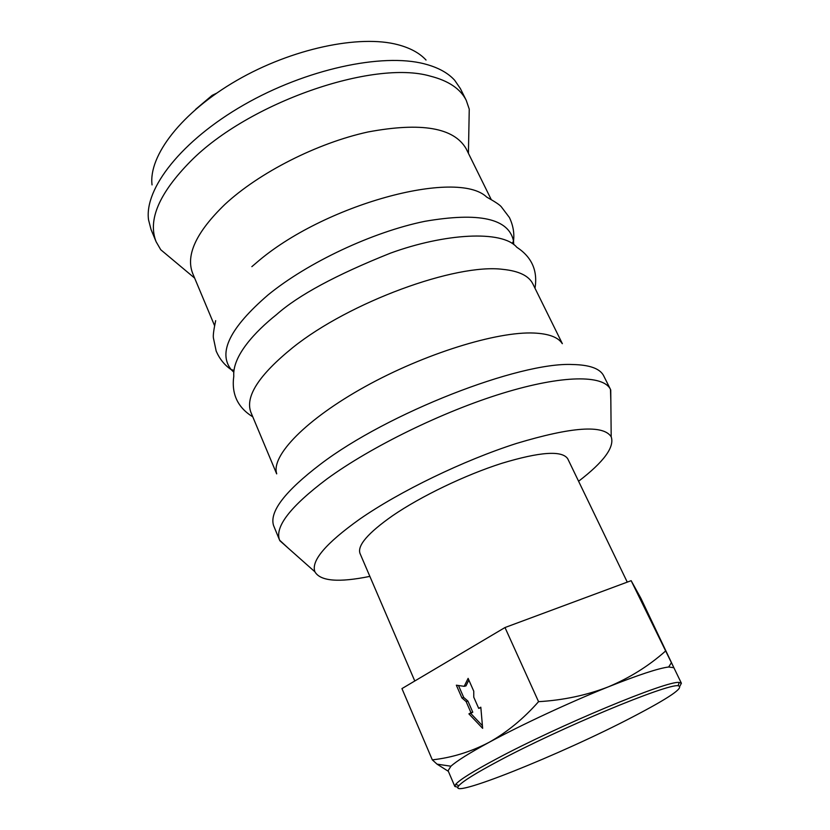 <?xml version="1.0" encoding="UTF-8"?>
<svg xmlns="http://www.w3.org/2000/svg" width="830" height="830" viewBox="0 0 830 830"><rect width="100%" height="100%" fill="white"/><g stroke="black" fill="none" stroke-linecap="round" stroke-linejoin="round"><path stroke-width="1.25" d="M632.18 717.203C669.509 697.76 684.823 687.271 678.12 685.746C667.247 683.495 559.835 728.159 498.664 760.954C476.047 773 462.798 781.238 458.886 785.657C445.088 801.012 561.412 754.252 632.18 717.203M457.973 787.234L454.85 786.466L455.701 784.329C459.623 779.795 473.1 771.371 496.143 759.066C558.507 725.513 668.212 679.988 679.21 682.478L681.389 683.235L679.915 686.088M631.153 580.678L673.887 667.725L640.885 598.274L631.153 580.678L504.993 627.532L401.948 688.599L432.306 759.855C451.686 757.738 470.537 751.939 488.849 742.466C521.012 725.005 569.847 702.263 608.265 686.877C638.384 674.894 658.522 668.264 668.679 666.988L673.887 667.725L681.389 683.235M627.262 582.121L567.751 458.793C562.107 450.244 540.102 451.759 501.756 463.327C465.132 475.019 420.966 496.257 392.528 515.762C368.012 532.995 357.18 545.569 360.013 553.454L414.782 680.994M578.593 481.255C603.866 461.864 614.74 447.038 611.191 436.788C603.358 424.587 571.818 426.807 516.561 443.417C463.607 460.36 399.51 491.412 359.359 519.383C325.661 543.484 310.845 560.956 314.912 571.808C320.318 581.208 338.63 582.733 369.858 576.383M610.839 400.983L610.475 389.374C603.493 374.776 562.699 374.838 502.814 393.192C443.033 411.493 371.103 446.696 326.927 478.983C290.303 506.539 274.523 526.936 279.596 540.164L288.124 548.059M610.475 389.374L603.358 375.181C599.426 368.396 589.196 364.847 572.659 364.526C519.393 361.756 387.382 413.164 320.556 464.146C284.939 491.308 269.273 511.747 273.547 525.483L279.596 540.164M562.211 343.568C558.165 337.229 548.765 333.722 534.022 333.038C496.848 331.305 424.431 353.725 365.179 386.593C305.803 419.44 270.85 455.857 276.691 473.681M562.356 343.682L532.839 283.86C528.876 275.83 518.906 270.995 502.928 269.366C455.784 263.224 349.399 302.12 292.814 347.552C258.908 375.015 244.943 396.615 250.899 412.344L276.681 473.878M233.759 372.151L231.228 369.651C217.688 352.688 229.972 327.788 268.059 294.92C307.806 262.446 372.566 231.995 424.794 221.33C479.201 211.982 508.78 218.539 513.521 241.001C514.496 233.189 513.127 225.355 509.413 217.522L501.258 206.732C499.681 204.813 494.836 201.607 486.743 197.115C457.247 168.428 323.046 204.564 256.117 263.017L251.853 266.648M491.132 199.356L466.18 148.788C454.01 127.633 421.287 122.031 368.022 131.97C317.319 143.019 259.178 172.567 224.909 204.398C196.264 232.13 185.515 255.142 192.685 273.423L214.482 325.443M468.919 126.98L469.251 109.135L466.263 100.389C460.526 88.852 448.553 80.769 430.345 76.142C373.344 59.397 248.336 102.702 190.568 161.3C159.07 193.307 147.584 220.116 156.113 241.738L160.74 249.726L174.435 261.191M466.263 100.389L460.37 88.582L454.664 80.261C447.899 72.77 437.763 67.292 424.275 63.827C381.945 52.83 305.834 69.212 243.75 104.943C181.552 140.602 144.254 188.586 148.529 219.774L151.06 229.547L156.113 241.738M426.029 60.04C419.658 53.11 410.321 48.016 398.026 44.737C359.452 34.383 291.766 48.597 236.789 80.427C181.708 112.206 148.394 155.739 152.046 184.903M504.993 627.532L538.556 701.672C563.279 700.219 586.52 695.281 608.265 686.877C629.7 677.861 648.707 665.992 665.287 651.28M473.754 691.172L468.12 678.38L464.198 686.327L456.344 685.196L461.916 697.926L466.107 701.547L470.983 712.7L468.898 713.873L482.645 728.335L480.819 707.202L478.703 708.384L473.774 697.2L473.754 691.172M454.85 786.466L448.096 770.717L450.929 766.215C456.645 761.027 469.282 753.111 488.849 742.466C506.923 732.361 523.491 718.759 538.556 701.672M448.356 771.319L437.047 764.15L432.306 759.855M195.59 109.373L212.148 95.367L216.464 93.271M480.861 707.679L478.703 708.384M458.482 685.497L463.711 697.449L467.902 701.07L472.778 712.202L470.693 713.375L482.417 725.69M470.693 713.375L468.898 713.873M472.778 712.202L470.983 712.7M467.902 701.07L466.107 701.547M463.711 697.449L461.916 697.926M468.857 680.071L466.004 685.871L464.198 686.327M534.997 288.238C537.871 270.694 531.791 257.02 516.758 247.226C502.109 229.827 444.424 233.417 390.391 253.171C336.119 274.855 298.188 295.314 276.577 314.56C255.235 331.533 232.327 355.935 233.79 376.177C231.331 393.949 237.66 407.509 252.787 416.847M512.235 243.491L513.521 241.001L513.739 244.56M212.47 96.093L212.148 95.367M678.12 685.746L679.21 682.478M611.191 436.788L610.735 389.924M468.421 153.332L469.251 109.135M314.912 571.808L279.845 540.714M668.679 666.988L671.273 662.911M450.929 766.215L437.047 764.15M233.956 370.315L231.228 369.651C224.691 365.262 219.68 359.089 216.194 351.152L213.403 337.914C212.988 335.455 213.746 329.707 215.665 320.65M194.645 278.102L160.74 249.726M458.886 785.657L455.701 784.329"/></g></svg>
